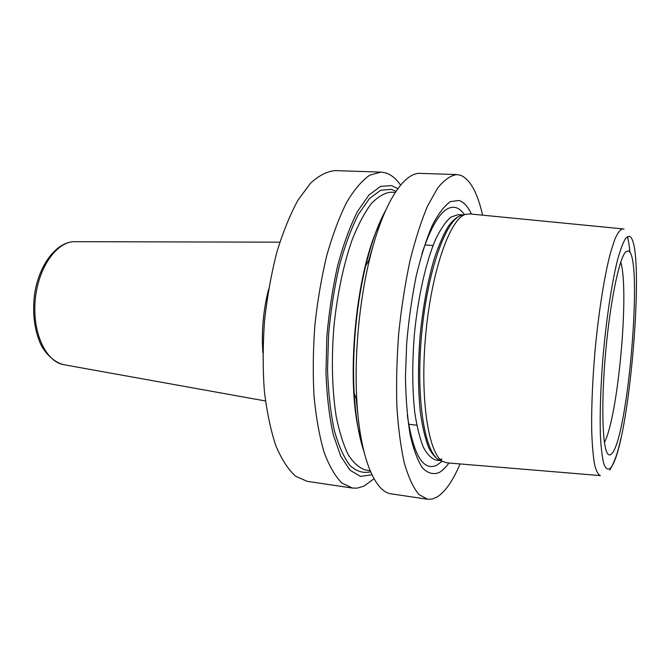 <?xml version="1.0" encoding="UTF-8"?>
<svg xmlns="http://www.w3.org/2000/svg" width="670" height="670" viewBox="0 0 670 670"><rect width="100%" height="100%" fill="white"/><g stroke="black" fill="none" stroke-linecap="round" stroke-linejoin="round"><path stroke-width="1" d="M600.153 475.583L447.083 462.861L442.962 461.571C428.582 454.252 419.814 399.144 425.634 335.419C431.346 271.677 449.863 219.048 465.332 214.425L469.611 213.898L622.472 228.855M628.175 250.856C643.585 253.88 628.058 439.688 611.417 454.009C609.993 455.416 608.695 455.257 607.514 453.54C602.255 446.413 601.099 402.218 605.697 351.708C610.236 301.199 619.306 257.925 625.763 251.861L628.175 250.856M620.738 262.146C629.549 290.638 618.201 416.07 604.424 442.518M471.462 214.073C467.886 206.477 463.707 201.946 458.95 200.464L450.349 201.628C444.277 205.891 438.188 213.964 432.091 225.849C426.145 239.843 420.802 256.819 416.053 276.777C411.816 298.008 408.692 320.227 406.673 343.434L405.442 377.26C405.827 398.851 407.385 417.988 410.141 434.671C413.482 449.436 417.619 460.541 422.527 467.995C427.745 473.221 433.222 474.77 438.976 472.626C442.334 470.792 445.659 467.593 448.942 463.012M460.072 463.942C452.937 480.725 445.307 491.738 437.183 496.981L432.343 499.024L427.552 499.259L418.809 494.41C413.298 487.718 408.474 477.308 404.337 463.163C400.727 446.974 398.223 427.879 396.841 405.878C396.188 382.629 396.824 358.324 398.75 332.982C401.405 307.706 405.141 283.686 409.956 260.932C415.266 239.533 421.154 221.201 427.611 205.924L437.527 188.211C444.235 179.903 450.701 175.364 456.932 174.577L460.793 175.339C470.298 179.585 477.559 192.859 482.584 215.162M374.011 478.774L363.902 486.16L357.328 488.12L352.428 488.07L341.901 483.053C335.209 476.345 329.255 466.044 324.054 452.149C319.439 436.279 316.098 417.628 314.021 396.196C312.79 373.575 313.074 349.974 314.858 325.394C317.513 300.889 321.474 277.623 326.742 255.588C332.63 234.877 339.271 217.13 346.658 202.348C354.271 189.61 361.967 180.54 369.765 175.155L381.021 172.106L385.66 172.877C391.138 174.61 396.112 178.697 400.576 185.121M371.925 474.779L360.468 476.412L350.058 470.24L340.779 456.253L333.283 434.713C329.347 416.857 326.91 396.355 325.955 373.19L326.843 336.909C328.987 312.027 332.596 288.251 337.672 265.571C343.434 244.299 350.033 226.276 357.453 211.511L368.952 195.02L380.543 186.411L391.573 185.582L397.812 188.68M385.66 210.346C378.031 224.216 371.398 242.657 365.745 265.655C356.256 304.507 351.834 353.375 354.196 393.298C355.628 416.941 358.844 436.262 363.86 451.279M427.552 499.259L391.372 493.874C374.714 492.149 359.891 457.032 356.809 399.957C354.254 356.155 359.128 302.203 369.513 259.575C382.788 203.973 403.675 172.089 420.366 173.388L456.932 174.577M381.021 172.106L335.218 170.607C327.094 171.294 318.794 175.557 310.319 183.421L297.974 200.196C290.06 214.685 283 232.08 276.785 252.381C271.266 273.98 267.171 296.802 264.524 320.838C262.816 344.966 262.741 368.148 264.298 390.384C266.769 411.472 270.596 429.855 275.772 445.525C281.584 459.268 288.175 469.503 295.554 476.203L307.103 481.32L352.428 488.07M627.422 236.518C628.51 240.572 629.365 245.915 629.993 252.565M464.461 214.777L461.136 215.372C445.642 220.003 427.175 272.062 421.539 335.042C415.777 398.022 424.596 452.552 439.018 459.88L441.337 460.876M624.072 229.157L622.69 228.872C620.294 229.333 617.673 232.783 614.826 239.224L610.42 252.975C604.441 275.722 598.653 312.002 595.035 350.745C592.514 380.426 591.401 406.899 591.685 430.173C592.138 444.151 593.067 455.432 594.483 464C596.132 470.851 598.092 474.72 600.37 475.6M629.373 236.242L625.839 238.026C623.209 242.163 620.445 249.458 617.531 259.91C611.693 283.226 606.065 320.737 602.782 359.597C600.546 389.253 599.75 414.713 600.412 435.977C601.116 448.414 602.28 457.811 603.905 464.184C605.747 468.682 607.857 470.055 610.244 468.296C629.222 450.031 646.65 241.937 629.373 236.242M462.962 214.894C458.305 215.732 453.498 219.417 448.54 225.958C443.59 234.148 438.875 244.935 434.386 258.319C427.828 280.596 423.088 306.131 420.165 334.925C417.871 363.776 417.954 389.739 420.408 412.829C422.418 426.807 425.123 438.264 428.524 447.208C432.217 454.536 436.287 459.025 440.718 460.675M463.037 214.886L458.146 214.66L450.935 217.072C445.91 221.376 440.91 228.554 435.944 238.612C426.17 260.94 418.047 296.391 414.378 334.397C412.075 363.525 412.226 389.689 414.831 412.879C416.958 426.891 419.78 438.314 423.323 447.158C427.167 454.344 431.371 458.64 435.944 460.056L440.793 460.7M439.084 459.93L441.907 458.925M464.461 214.618C461.789 210.782 458.858 208.429 455.675 207.558C444.352 204.987 433.105 220.321 421.933 253.578M407.301 415.258C413.306 454.88 423.139 471.538 436.798 465.24L442.141 461.22M395.937 191.36L391.314 189.367L380.644 190.246L369.455 198.58L358.349 214.45C351.189 228.638 344.807 245.94 339.213 266.359C334.271 288.125 330.72 310.997 328.56 334.975L327.529 370.033C328.325 392.503 330.553 412.511 334.213 430.048C338.584 445.642 343.878 457.501 350.083 465.625C356.633 471.471 363.458 473.531 370.569 471.806M395.267 192.382L390.962 192.206C384.53 192.818 377.939 196.687 371.18 203.797C364.455 212.817 358.09 224.852 352.093 239.927C343.551 264.399 337.119 294.867 333.853 327.111C331.323 360.142 332.094 389.823 336.147 416.162C339.347 432.058 343.442 445.048 348.434 455.123C353.81 463.33 359.606 468.322 365.82 470.072L370.091 470.683M381.632 220.011C355.167 267.908 344.196 389.178 361.632 441.044M373.894 243.034L368.559 261.116M356.147 398.265L358.157 417.008M262.875 352.738C261.384 331.24 263.302 310.051 268.628 289.164M75.241 241.669L74.73 241.669C56.69 241.426 38.048 267.69 35.217 300.093C32.185 332.479 45.811 361.658 63.6 364.656L64.102 364.748M440.977 460.717L442.962 461.571M463.221 214.903L465.332 214.425M609.842 470.047C614.558 462.024 618.201 451.58 620.788 438.724M433.055 245.48L424.822 245.002M416.79 425.224L408.608 424.219M371.858 250.354L368.986 260.421M356.448 399.027L357.462 409.445M354.196 393.298L356.809 399.957M365.745 265.655L369.513 259.575M279.834 242.18L74.73 241.669C56.355 241.594 38.307 265.387 34.371 295.872C32.436 313.82 34.455 329.732 40.426 343.618C44.254 352.194 53.541 362.286 63.6 364.656L265.462 400.97"/></g></svg>
